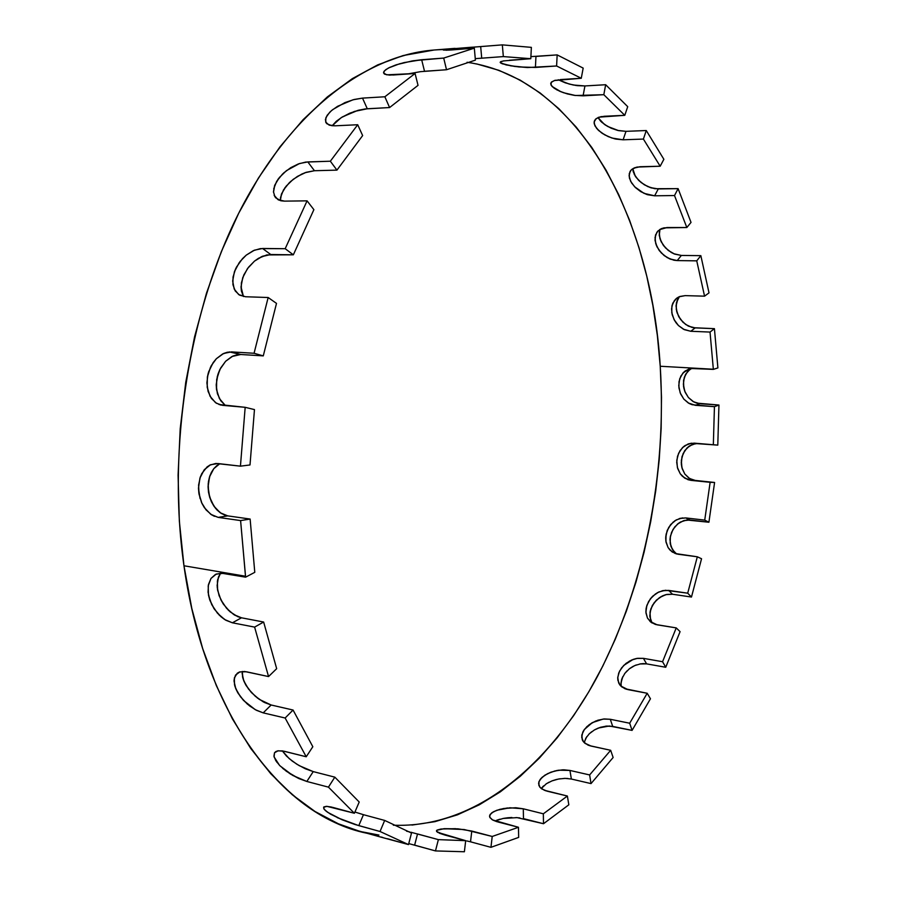 <?xml version="1.0" encoding="UTF-8"?>
<svg xmlns="http://www.w3.org/2000/svg" width="897" height="897" viewBox="0 0 897 897"><rect width="100%" height="100%" fill="white"/><g stroke="black" fill="none" stroke-linecap="round" stroke-linejoin="round"><path stroke-width="1.35" d="M379.039 836.609L408.494 844.582L380.025 831.497L354.999 824.5L342.138 819.791L330.511 814.14L325.443 810.596L324.052 809.105L323.795 806.975L326.934 806.347L354.393 813.254L328.437 787.14L306.83 781.466L298.88 778.574L286.39 771.285L279.528 765.365L274.09 756.9L274.504 752.785L275.951 751.484L278.148 750.778L284.461 751.316L306.225 756.765L285.134 718.015L263.202 712.868L255.342 709.718L243.704 700.579L237.795 692.753L235.788 688.728L234.509 684.792L234.352 677.897L237.324 673.165L239.847 671.875L246.484 671.786L268.551 676.562L254.613 627.104L232.401 622.798L224.732 619.569L220.987 616.744L214.349 609.141L209.752 599.88L208.474 595.047L208.205 585.864L210.963 578.475L216.278 574.058L223.297 573.362L245.61 577.163L254.782 572.331L250.128 519.049L227.748 515.876L218.173 517.378L210.773 514.306L204.393 507.68L201.915 503.34L198.887 493.361L198.472 488.125L199.93 478.079L201.747 473.65L207.14 466.855L210.526 464.747L217.937 463.536L240.441 466.16L250.005 464.96L254.468 409.593L245.173 407.316L240.441 466.16L250.005 464.96L254.468 409.593L245.173 407.316L218.924 404.491M655.64 234.7L655.068 240.553L657.064 246.967L661.302 252.954L667.177 257.618L673.86 260.208L677.224 260.579L696.745 260.848L704.56 296.167L685.173 295.629L679.085 296.795L676.54 298.331L672.885 303.051L671.898 306.045L671.786 312.761L674.073 319.59L676.035 322.741L678.446 325.533L684.288 329.636L690.768 331.273L710.032 332.069L713.339 369.239L660.237 366.256C651.457 219.126 580.325 78.936 467.09 62.274C580.325 78.936 651.457 219.126 660.237 366.256L657.366 335.613L652.881 305.518L646.771 276.175L639.023 247.751L629.649 220.449L618.638 194.492L606.024 170.105L591.829 147.5L576.076 126.948L558.831 108.683L540.162 92.985L520.148 80.113L498.923 70.325L476.599 63.9M594.128 123.091L595.07 126.073L598.781 130.626L604.701 134.842L611.967 138.048L623.123 139.797L643.407 139.069L660.181 166.225L636.904 167.077L631.903 169.309L630.277 171.114L629.077 175.778L630.636 181.284L634.684 186.823L644.046 193.382L654.642 195.804L674.51 195.546L686.833 227.535L663.971 227.849L661.123 228.757L657.467 231.493M475.264 58.641L503.34 56.589L530.8 58.697L503.419 60.929L500.414 61.904L500.178 62.487L502.253 63.799L514.721 66.456L527.526 67.544L556.6 65.986L581.267 78.263L554.357 80.539L551.15 82.468L551.106 85.148L552.283 86.661L556.757 89.812L563.451 92.705L575.459 95.508L603.816 94.69L624.783 115.321L601.057 116.632L596.247 118.561L594.162 121.857M407.316 74.025L420.547 71.659L446.515 69.742L475.399 60.133L474.322 48.158L443.701 58.07L446.515 69.742L475.399 60.133L474.322 48.158L449.105 50.109L443.51 50.086L445.764 49.324L502.331 44.872L503.34 56.589L530.8 58.697L531.36 47.362L502.331 44.872L503.34 56.589L530.8 58.697L531.36 47.362L502.331 44.872L503.34 56.589L481.723 58.193L480.68 46.588L502.331 44.872L531.36 47.362L530.8 58.697L503.419 60.929M289.372 182.64L283.452 189.996L280.514 197.486L280.312 200.614L281.58 193.786L286.098 186.217L293.184 179.344L301.728 174.096L306.157 172.314L314.443 170.722L336.936 170.127L362.646 135.582L357.712 124.739L335.254 125.804L331.767 125.692L326.889 123.764L325.667 122.048L325.936 117.541L329.704 112.26L332.753 109.58L344.975 102.583L354.147 99.489L362.511 98.109L367.288 108.761L358.957 110.107L349.819 113.168L341.264 117.597L332.193 125.737L341.264 117.597L354.393 111.441L367.288 108.761L389.59 107.55L418.036 85.35L415.076 73.487L384.858 96.775L389.59 107.55L418.036 85.35L415.076 73.487L389.455 75.101L384.791 74.238L383.591 72.22M200.053 498.497L198.472 488.125L199.93 478.079L204.18 469.86L210.526 464.747L217.937 463.536L240.441 466.16L245.173 407.316L240.441 466.16L250.005 464.96L254.468 409.593L245.173 407.316L220.595 405.007L215.504 402.641L210.077 396.295L207.207 387.302L207.364 377.043L208.609 371.896L213.172 362.59L216.312 358.766L223.667 353.452L231.46 351.893L240.721 354.494L263.281 355.885L276.5 303.388L268.158 297.512L245.531 296.75L238.725 294.608L234.207 289.047L232.671 281.019L234.409 271.769L236.46 267.115L242.482 258.661L246.227 255.152L254.445 250.173L262.552 248.48L270.759 254.524L262.675 256.183L254.479 261.128L247.46 268.629L242.739 277.644L241.024 286.849L243.457 296.526L241.405 291.099L241.024 286.849L242.739 277.644L247.46 268.629L254.479 261.128L258.504 258.28L266.79 254.927L293.341 254.815L313.883 209.663L307.077 200.85L285.179 248.704L293.341 254.815L313.883 209.663L307.077 200.85L284.472 201.13L280.929 200.782L275.659 197.789L274.157 195.277L277.947 199.639L284.472 201.13L278.72 200.042L274.908 196.768L273.473 191.756L274.594 185.612L278.16 179.075L283.755 172.886L290.751 167.672L298.353 163.949L305.675 162.088L330.343 161.213L336.936 170.127L362.646 135.582L357.712 124.739L330.343 161.213L336.936 170.127L362.646 135.582L357.712 124.739L330.343 161.213L336.936 170.127L314.443 170.722L306.157 172.314L297.356 176.462M245.173 407.316L222.613 405.343L216.435 403.269L211.389 398.414L208.07 391.361L206.893 382.896L208.003 373.993L211.3 365.617L216.39 358.688L222.658 353.945L229.374 351.927L240.721 354.494L232.94 356.031L225.596 361.3L219.866 369.508L216.682 379.453L216.536 389.657L219.417 398.593L224.844 404.917L219.417 398.593L216.536 389.657L216.211 384.611L217.915 374.341L219.866 369.508L225.596 361.3L232.94 356.031L237.727 354.607M216.76 465.678L219.765 463.749L213.789 468.671L216.76 465.678M211.356 472.427L213.789 468.671L209.539 476.834L211.356 472.427M208.44 481.678L209.539 476.834L208.082 486.824L208.44 481.678M208.485 492.027L208.082 486.824L209.651 497.129L208.485 492.027M211.513 501.939L209.651 497.129L213.979 506.256L211.513 501.939M216.973 509.933L213.979 506.256L220.348 512.826L216.973 509.933M224.956 515.203L220.348 512.826L227.748 515.876L218.173 517.378L211.793 514.968L206.03 509.866L201.59 502.623L198.999 494.034L198.596 485.053L200.412 476.666L204.236 469.781L209.618 465.195L215.885 463.446L240.441 466.16M538.57 783.608L540.028 787.398L544.401 790.291L567.375 796.031L543.335 813.803L543.504 823.726L568.833 804.8L567.375 796.031L543.335 813.803L523.287 808.802L515.786 807.737L503.587 808.522L496.546 810.383L491.623 812.929L489.594 815.799L489.784 817.245L492.576 819.925L518.466 827.281L492.218 836.464L490.951 847.329L518.668 837.394L518.466 827.281L492.218 836.464L464.085 829.523L443.981 828.705L437.187 830.039L436.458 830.712L437.545 832.315L465.689 840.668L464.388 851.758L465.689 840.668L438.375 839.626L435.471 850.928L464.388 851.758L435.471 850.928L408.752 843.584M466.855 840.96L470.521 841.812L466.855 840.96M539.467 786.658L541.328 788.598L545.757 790.784L567.375 796.031L568.833 804.8L543.504 823.726L543.335 813.803L543.504 823.726L568.833 804.8L567.375 796.031L543.335 813.803L523.287 808.802L509.911 807.771L496.938 810.238L492.419 812.368L489.941 814.79L489.796 817.279L492.038 819.6L496.456 821.551L518.466 827.281L518.668 837.394L490.951 847.329L470.521 841.812L471.788 831.048L470.521 841.812L490.951 847.329L470.521 841.812L471.788 831.048L457.997 828.839L444.407 828.671L436.884 830.23L436.592 831.497L445.058 835.096L439.328 833.212M496.747 820.217L500.066 819.163L496.747 820.217M503.8 818.333L507.78 817.772L503.8 818.333M511.907 817.503L507.78 817.772L511.907 817.503M519.901 817.941L515.977 817.559L519.901 817.941M543.335 813.803L523.287 808.802L523.478 818.636L543.504 823.726L517.12 817.638L503.206 818.445L494.886 820.99M541.653 787.992L543.537 785.907L541.653 787.992M546.049 783.944L549.087 782.184L546.049 783.944M552.541 780.693L556.286 779.527L552.541 780.693M560.188 778.753L556.286 779.527L560.188 778.753M567.857 778.495L564.078 778.394L567.857 778.495M682.516 517.894L676.192 519.935L670.81 524.431L667.133 530.688L665.686 537.74L665.877 541.227L668.063 547.518L670.003 550.074L675.217 553.527L697.317 556.79L687.707 593.186L691.475 597.043L701.555 558.753L697.317 556.79L687.707 593.186L665.395 590.271L658.746 592.009L652.781 596.124L650.325 598.882L646.916 605.251L646.087 608.637L645.885 611.967L647.432 618.011L651.357 622.529L657.142 624.828L676.237 627.9L662.569 661.717L665.742 667.267L680.083 631.645L676.237 627.9L662.569 661.717L643.396 658.342L636.556 658.465L633.058 659.441L623.695 665.462L619.513 671.203L617.741 677.336L617.865 680.274L620.141 685.319L624.839 688.705L647.197 693.269L629.683 723.229L632.071 730.393L650.46 698.774L647.197 693.269L629.683 723.229L610.285 719.282L603.233 719.046L592.401 722.601L584.339 729.508L582.758 732.154L581.704 737.379L583.532 741.909L588.04 745.115L591.123 746.069L610.666 750.296L613.133 757.494L610.666 750.296L589.632 774.941L591.022 783.597L613.133 757.494L591.022 783.597L571.355 779.033L565.177 778.372L558.483 779.033L551.991 780.895L546.408 783.709L541.272 788.553M584.373 741.897L586.829 736.583L584.373 741.897M589.004 734.049L591.717 731.717L589.004 734.049M594.868 729.687L598.31 728.05L594.868 729.687M636.556 658.465L643.396 658.342L637.554 658.297L631.566 660.046L626.05 663.365L621.61 667.861L618.717 673.019L617.708 678.255L618.695 683.009L621.632 686.799L626.207 689.188L647.197 693.269L650.46 698.774L632.071 730.393L609.298 725.998L598.31 728.05M621.173 685.723L621.038 682.796L621.173 685.723M621.587 679.747L621.038 682.796L622.798 676.663L621.587 679.747M624.615 673.703L626.958 670.934L624.615 673.703M629.761 668.489L632.901 666.471L629.761 668.489M636.298 664.935L632.901 666.471L636.298 664.935M643.272 663.601L639.785 663.971L646.614 663.87L643.272 663.601M662.042 590.82L668.68 590.405L662.995 590.596L657.366 592.726L652.377 596.527L648.576 601.562L646.356 607.247L645.963 612.954L647.466 618.078L650.729 622.047L655.438 624.447L676.237 627.9L680.083 631.645L665.742 667.267L646.614 663.87L640.783 663.802L634.807 665.54L629.313 668.848L624.884 673.333L622.013 678.48L621.004 683.705L621.341 686.553M695.624 443.578L689.625 445.831L684.837 450.529L681.933 456.965L681.328 464.153L681.911 467.685L684.792 473.997L689.602 478.527L695.657 480.568L714.595 482.474L710.132 482.306L704.728 520.125L685.745 517.917L680.195 518.32L674.914 520.731L670.463 524.857L667.312 530.25L665.787 536.271L666.056 542.259L668.108 547.574L671.752 551.633L676.618 553.965L697.317 556.79L701.555 558.753L691.475 597.043L672.492 594.24L665.866 594.644L662.591 595.832L656.638 599.925L652.22 605.744L649.977 612.393L650.549 619.917M689.602 478.527L695.657 480.568L714.595 482.474L708.91 522.233L686.766 520.002L680.453 522.032L677.594 524.005L673.008 529.454L670.407 536.193L669.981 539.747L670.978 546.52L674.297 552.036M689.894 369.429L685.667 374.206L683.536 380.653L683.772 387.796L684.77 391.294L688.369 397.494L693.673 401.856L696.722 403.123L718.946 405.04L717.791 445.125L691.127 443.23L685.106 445.506L682.505 447.603L678.592 453.299L676.798 460.251L677.381 467.449L680.262 473.795L682.46 476.341L687.988 479.704L691.15 480.388L710.132 482.306L704.728 520.125L708.91 522.233L689.984 520.025L683.536 520.686L677.594 524.005L673.008 529.454L670.407 536.193L670.171 543.223L672.369 549.491M677.863 298.847L676.035 306.034L677.134 312.918L680.509 319.399L685.678 324.49L691.935 327.405L695.209 327.887L714.427 328.661L717.847 367.254L714.427 328.661L710.032 332.069L713.35 369.385L717.892 367.916L717.847 367.254L717.892 367.916L713.35 369.385L691.015 368.488L685.286 370.887L682.942 373.029L679.713 378.769L678.749 385.71L680.173 392.83L683.783 399.064L689.098 403.448L692.148 404.715L714.438 406.666L713.339 444.789L717.791 445.125L718.946 405.04L714.438 406.666L713.339 444.789L694.323 443.152L688.874 443.735L683.94 446.336L680.016 450.664L677.527 456.237L676.719 462.404L677.672 468.503L680.307 473.851L684.366 477.877L691.15 480.388L685.073 478.336L680.262 473.795L677.381 467.449L676.798 460.251L678.592 453.299L682.505 447.603L688.01 444.026L694.177 443.14L717.791 445.125L718.946 405.04L714.438 406.666L713.339 444.789M210.963 578.475L216.278 574.058L223.297 573.362L245.61 577.163L245.486 576.233L183.963 565.772C204.269 711.68 279.539 810.922 358.295 830.824L379.117 836.632M224.844 404.917L220.729 400.712L217.41 393.693L216.211 385.273L217.321 376.426L220.606 368.106L225.674 361.222L231.931 356.513L240.721 354.494L231.46 351.893L254.064 353.272L231.46 351.893L254.064 353.272L268.158 297.512L254.064 353.272L263.281 355.885L276.5 303.388L268.158 297.512L254.064 353.272L263.281 355.885L276.5 303.388L268.158 297.512L245.531 296.75L238.725 294.608L234.207 289.047M235.463 675.206L239.847 671.875L246.484 671.786L268.551 676.562L276.668 668.68L263.64 622.025L241.472 617.798L232.401 622.798L225.831 620.242L219.417 615.297L213.912 608.469L209.965 600.497L208.07 592.233L208.44 584.586L211.008 578.408L215.471 574.428L221.279 573.161L245.61 577.163L254.782 572.331L250.128 519.049L240.598 520.585L245.486 576.233L183.963 565.772L179.344 521.123L178.077 475.163L180.219 428.643L185.746 382.301L194.559 336.891L206.501 293.128L221.324 251.687L238.748 213.15L258.437 178.043L280.021 146.783L303.119 119.671L327.349 96.921L352.33 78.644L377.704 64.887L403.134 55.558L434.013 50.03M245.61 577.163L254.782 572.331L250.128 519.049L240.598 520.585L245.61 577.163L245.486 576.233L183.963 565.772C206.075 725.112 293.117 826.44 378.949 835.062L362.31 831.889M276.971 762.383L274.09 756.9L274.504 752.785L278.148 750.778L284.461 751.316L306.225 756.765L312.829 746.719L293.061 710.032L271.152 704.997L263.202 712.868L256.497 710.323L249.557 705.894L243.177 700.019L238.109 693.269L234.936 686.384L234.039 680.105L235.496 675.149L239.129 672.133L244.511 671.472L268.551 676.562L276.668 668.68L263.64 622.025L254.613 627.104L232.401 622.798L224.732 619.569L217.466 613.212L211.737 604.634L208.474 595.047L208.205 585.864M268.551 676.562L276.668 668.68L263.64 622.025L254.613 627.104L268.551 676.562L254.613 627.104L232.401 622.798L241.472 617.798L237.671 616.631L230.069 611.799L223.454 604.242L220.853 599.768L217.623 590.226L217.119 585.506L218.42 577.096L220.572 573.161L217.623 579.821L217.231 587.434L219.103 595.653L223.028 603.591L228.511 610.364L234.902 615.264L241.472 617.798L232.401 622.798M323.582 807.278L326.934 806.347L332.966 807.446L354.393 813.254L359.215 802.019L334.828 777.15L313.244 771.611L306.83 781.466L292.781 775.445L279.898 765.758L275.794 760.667L273.933 756.16L274.527 752.751L277.509 750.901L282.533 750.912L306.225 756.765L312.829 746.719L293.061 710.032L285.134 718.015L263.202 712.868L255.342 709.718L247.348 704.089L240.474 696.756L235.788 688.728L234.027 681.148M306.225 756.765L312.829 746.719L293.061 710.032L285.134 718.015L306.225 756.765L285.134 718.015L263.202 712.868L271.152 704.997L259.267 699.368L251.698 692.82L245.823 685.016L243.838 681.002L242.582 677.078L242.224 671.438L243.009 678.67L246.137 685.543L251.182 692.26L257.54 698.101L264.458 702.497L271.152 704.997L263.202 712.868M323.783 808.702L323.817 806.952L326.34 806.336L331.094 806.975L354.393 813.254L359.215 802.019L334.828 777.15L328.437 787.14L306.83 781.466L298.88 778.574L290.404 774.01L282.701 768.37M354.393 813.254L359.215 802.019L334.828 777.15L328.437 787.14L354.393 813.254L328.437 787.14L306.83 781.466L313.244 771.611L305.294 768.763L296.84 764.222L289.182 758.593L282.308 750.879L289.182 758.593L296.84 764.222L305.294 768.763L313.244 771.611L299.228 765.657L292.254 761.082L286.401 755.98L282.32 750.89M408.494 844.582L411.51 833.044L384.678 820.43L380.025 831.497L408.494 844.582L411.51 833.044L384.678 820.43L380.025 831.497L408.494 844.582L387.459 838.717L408.494 844.582L411.51 833.044L384.678 820.43L380.025 831.497L358.789 825.621L342.138 819.791L327.629 812.301L324.052 809.105M684.792 473.997L681.911 467.685L681.328 460.52L683.122 453.59L687.024 447.917L692.518 444.374L697.675 443.443L693.381 444.071L688.459 446.661L684.546 450.978L682.056 456.517L681.249 462.661L682.213 468.727L684.837 474.065L688.885 478.067L693.93 480.287L714.595 482.474L708.91 522.233L689.984 520.025L684.445 520.417L679.175 522.816L674.735 526.931L671.595 532.291L670.081 538.29L670.351 544.255L672.402 549.558L676.529 553.942M676.988 297.995L679.085 296.795L685.173 295.629L704.56 296.167L709.011 292.859L700.849 255.656L696.745 260.848L704.56 296.167L709.011 292.859L700.849 255.656L696.745 260.848L704.56 296.167L685.173 295.629L679.881 296.47L675.564 299.183L672.694 303.478L671.55 308.882L672.212 314.802L674.622 320.577L678.502 325.577L683.469 329.233L690.768 331.273L684.288 329.636L678.446 325.533L674.073 319.59L671.786 312.761L671.898 306.045L674.443 300.45M659.598 229.61L667.155 227.535L686.833 227.535L691.026 222.4L678.11 188.639L674.51 195.546L686.833 227.535L691.026 222.4L678.11 188.639L674.51 195.546L686.833 227.535L667.155 227.535L661.896 228.443L657.871 231.056L655.505 235.104L655.023 240.149L656.447 245.632L659.598 250.969L664.139 255.555L669.599 258.852L677.224 260.579L670.485 259.211L664.083 255.51L658.925 250.061L655.752 243.737L655.034 237.503L656.896 232.256M633.652 168.176L640.11 166.73L660.181 166.225L663.87 159.296L646.266 130.536L643.407 139.069L660.181 166.225L663.87 159.296L646.266 130.536L643.407 139.069L660.181 166.225L640.11 166.73L634.874 167.649L631.118 170.038L629.246 173.659L629.425 178.122L631.589 182.954L635.491 187.619L640.693 191.61L646.681 194.436L654.642 195.804L647.612 194.727L640.626 191.566L634.684 186.823L630.636 181.284L629.077 175.778L630.03 171.54L631.32 169.836M598.333 117.417L604.286 116.274L624.783 115.321L627.721 106.676L605.666 84.722L603.816 94.69L624.783 115.321L627.721 106.676L605.666 84.722L603.816 94.69L624.783 115.321L599.05 117.148L595.541 119.178L594.128 122.149L594.924 125.782L597.817 129.695L602.436 133.462L608.312 136.647L614.804 138.856L623.123 139.797L615.802 139.091M560.311 79.575L581.267 78.263L583.173 68.105L557.16 54.896L556.6 65.986L581.267 78.263L583.173 68.105L557.16 54.896L556.6 65.986L581.267 78.263L555.052 80.338L551.745 81.84L550.724 83.937L552.081 86.46L560.928 91.752L567.42 93.927L574.405 95.374L583.084 95.833L603.816 94.69L583.084 95.833L584.934 85.944L605.666 84.722L603.816 94.69M444.351 49.57L444.351 49.57C376.213 50.008 299.239 101.709 244.892 201.399C190.781 300.988 166.337 443.488 183.963 565.772C166.842 446.684 189.413 308.22 240.811 209.113C292.456 109.961 366.66 55.199 433.789 50.041L455.048 48.36M659.945 229.385L659.228 235.081L660.641 240.564L663.769 245.879L668.299 250.442L673.748 253.728L681.361 255.443L674.622 254.086L668.231 250.398L663.096 244.971L659.945 238.658L659.239 232.424L659.945 229.385L659.273 235.485L661.246 241.876L665.462 247.852L671.315 252.494L674.622 254.086L681.361 255.443L700.849 255.656L696.745 260.848L677.224 260.579L696.745 260.848M632.766 168.681L635.267 176.148L639.146 180.813L644.349 184.793L650.314 187.596L658.263 188.942L651.244 187.899L644.27 184.748L638.35 180.017L634.314 174.478L632.766 168.681L633.204 171.663L636.051 177.303L641.12 182.54L647.679 186.554L654.799 188.706L678.11 188.639L674.51 195.546L654.642 195.804L674.51 195.546M597.974 117.563L600.721 121.263L605.34 125.031L611.193 128.215L617.674 130.413L625.994 131.332L618.672 130.648L611.115 128.181L604.41 124.391L597.974 117.563L601.685 122.194L607.594 126.421L618.672 130.648L625.994 131.332L646.266 130.536L643.407 139.069L623.123 139.797L643.407 139.069M558.282 79.755L569.27 84.071L576.255 85.518L584.934 85.944L577.309 85.652L569.18 84.049L558.282 79.755L565.312 82.849L573.228 85.002L584.934 85.944L583.084 95.833L584.934 85.944L605.666 84.722L627.721 106.676L624.783 115.321M530.901 56.623L557.16 54.896L556.6 65.986L535.419 67.432L556.6 65.986M344.975 102.583L354.147 99.489L362.511 98.109L384.858 96.775L415.076 73.487L384.858 96.775L389.59 107.55L418.036 85.35L415.076 73.487L386.719 74.832L383.58 73.005L384.353 70.908L388.457 67.993L399.625 63.777L413.349 60.738L443.701 58.07L474.322 48.158L443.701 58.07L446.515 69.742L475.399 60.133L474.322 48.158L443.51 50.086M273.495 192.25L274.785 185.118L279.337 177.539L286.468 170.632L299.497 163.546L307.806 161.92L314.443 170.722L336.936 170.127M307.077 200.85L285.179 248.704L293.341 254.815L313.883 209.663L307.077 200.85L284.472 201.13L307.077 200.85L285.179 248.704L293.341 254.815L270.759 254.524L293.341 254.815M246.227 255.152L254.445 250.173L262.552 248.48L285.179 248.704L262.552 248.48L270.759 254.524L261.588 256.654L254.569 261.049L248.413 267.351L243.838 274.897L241.371 282.903L241.293 290.471L243.457 296.526M216.312 358.766L223.667 353.452L227.569 352.173M214.428 516.324L210.773 514.306L204.393 507.68M250.128 519.049L227.748 515.876L250.128 519.049L240.598 520.585L218.173 517.378L240.598 520.585L245.486 576.233M358.452 830.869L338.404 823.805L314.959 811.449L292.31 794.764L270.759 773.719L250.689 748.378L232.413 718.889L216.3 685.499L202.666 648.531L191.801 608.446L183.963 565.772M411.958 825.072L434.955 821.663L457.448 814.835L479.278 804.822L500.279 791.883L520.316 776.253L539.288 758.178L557.093 737.895L573.654 715.627L588.914 691.609L602.818 666.045L615.32 639.135L626.386 611.07L635.984 582.052L644.08 552.238L650.673 521.819L655.718 490.939L659.217 459.791L661.145 428.508L661.493 397.281L660.237 366.256L713.339 369.239L694.2 368.308L688.84 369.037L684.22 371.75L680.823 376.135L679.007 381.707L678.928 387.84L680.599 393.873L683.839 399.12L688.335 403.011L695.366 405.309L689.098 403.448L683.783 399.064L680.173 392.83L678.749 385.71L679.713 378.769L682.942 373.029L689.21 368.914L694.2 368.308L713.35 369.385L717.892 367.916L714.427 328.661L710.032 332.069L713.339 369.239L660.237 366.256C666.931 473.425 644.831 586.616 597.424 676.45C549.749 765.208 474.95 828.581 393.323 825.195C474.95 828.581 549.749 765.208 597.424 676.45C644.831 586.616 666.931 473.425 660.237 366.256M355.515 812.222L363.453 814.689L355.515 812.222M384.678 820.43L363.453 814.689L384.678 820.43L363.453 814.689L358.789 825.621L337.294 817.66M465.689 840.668L438.375 839.626L435.471 850.928L464.388 851.758L465.689 840.668L445.058 835.096L465.689 840.668L438.375 839.626L410.882 832.237M583.084 741.303L582.254 739.778L584.911 743.277L589.396 745.609L610.666 750.296L589.632 774.941L569.943 770.445L558.753 770.187L551.094 772.126L544.58 775.389L540.173 779.403L538.727 782.386M479.671 58.339L481.723 58.193L480.68 46.588L502.331 44.872M443.331 49.985L472.528 47.171M527.526 67.544L510.819 65.851L500.806 63.126L500.481 61.859M557.16 54.896L535.957 56.444L535.419 67.432L535.957 56.444L557.16 54.896L583.173 68.105L581.267 78.263M554.357 80.539L555.445 80.237M575.459 95.508L567.33 93.893L559.874 91.315L554.189 88.231L551.106 85.148L550.769 83.331L551.52 82.042M608.233 136.613L601.506 132.823L596.606 128.349L594.251 123.887L594.386 120.994L595.518 119.2M646.266 130.536L625.994 131.332L623.123 139.797L625.994 131.332L646.266 130.536L663.87 159.296L660.181 166.225M678.11 188.639L658.263 188.942L654.642 195.804L658.263 188.942L678.11 188.639L691.026 222.4L686.833 227.535M700.849 255.656L681.361 255.443L677.224 260.579L681.361 255.443L700.849 255.656L709.011 292.859L704.56 296.167M688.739 326.261L695.209 327.887L690.768 331.273L710.032 332.069L690.768 331.273L695.209 327.887L714.427 328.661L710.032 332.069M714.427 328.661L693.437 327.719L687.921 325.858L682.965 322.236L679.096 317.258L676.708 311.506L676.046 305.597L677.201 300.203L679.377 296.672L676.405 302.76L676.282 309.454L678.558 316.271L682.909 322.18M693.673 401.856L699.918 403.706L695.366 405.309L714.438 406.666L718.946 405.04L699.918 403.706L695.366 405.309L714.438 406.666M718.946 405.04L698.18 403.482L692.91 401.419L688.425 397.55L685.185 392.325L683.525 386.327L683.604 380.205L685.431 374.654L688.818 370.282L691.542 368.409L687.539 371.56L684.321 377.278L683.357 384.196L684.77 391.294L688.369 397.494M695.657 480.568L710.132 482.306L704.728 520.125L708.91 522.233L714.595 482.474L710.132 482.306L714.595 482.474M679.287 518.578L685.745 517.917L689.984 520.025M668.063 547.518L665.877 541.227L666.112 534.175L668.725 527.402L673.322 521.919M697.317 556.79L687.707 593.186L691.475 597.043L701.555 558.753L697.317 556.79L678.323 554.29L672.414 552.104M704.728 520.125L685.745 517.917L704.728 520.125L708.91 522.233M647.432 618.011L645.885 611.967L646.916 605.251L650.325 598.882L655.617 593.814M676.237 627.9L662.569 661.717L665.742 667.267L680.083 631.645L676.237 627.9L657.142 624.828L649.977 621.397M687.707 593.186L668.68 590.405L672.492 594.24L691.475 597.043L687.707 593.186L668.68 590.405L672.492 594.24L665.866 594.644L659.463 597.615L654.193 602.672L650.796 609.018L649.787 615.701L651.334 621.744M619.861 684.96L618.672 682.953L617.741 677.336L619.513 671.203L623.695 665.462L629.66 660.977M647.197 693.269L629.683 723.229L632.071 730.393L650.46 698.774L647.197 693.269L627.922 689.614L620.735 685.981M665.742 667.267L662.569 661.717L643.396 658.342L646.614 663.87L665.742 667.267L646.614 663.87L643.396 658.342L646.614 663.87M603.233 719.046L610.285 719.282L612.707 726.402L605.666 726.155M629.683 723.229L610.285 719.282L612.707 726.402L632.071 730.393L629.683 723.229L610.285 719.282L604.275 718.946L597.918 720.213L591.897 722.892L586.851 726.66L583.33 731.055L581.738 735.596L582.276 739.823L581.873 734.8L584.339 729.508L589.251 724.641L595.855 720.953M610.666 750.296L589.632 774.941L591.022 783.597L613.133 757.494L610.666 750.296L591.123 746.069L584.788 743.164M562.654 769.828L569.943 770.445L571.355 779.033L591.022 783.597L571.355 779.033L569.943 770.445L563.753 769.805L557.048 770.467L550.545 772.339L544.95 775.143L540.88 778.54L538.783 782.162L538.929 785.626L538.996 781.511L542.068 777.329L547.63 773.629L554.839 770.972L562.654 769.828M567.375 796.031L547.506 791.277L541.889 788.99M591.022 783.597L589.632 774.941L569.943 770.445L571.355 779.033M490.11 817.829L489.56 816.281L490.211 814.353L493.765 811.594L499.864 809.341L507.579 807.962M493.686 820.486L492.576 819.925M523.478 818.636L523.287 808.802L523.478 818.636L543.504 823.726M436.66 831.586L437.187 830.039L441.032 829.019L455.564 828.671M492.218 836.464L490.951 847.329L518.668 837.394L518.466 827.281L492.218 836.464L471.788 831.048L492.218 836.464L490.951 847.329M406.543 831.183L409.682 831.934M435.471 850.928L438.375 839.626L417.531 833.952L414.627 845.131L435.471 850.928L414.627 845.131L417.531 833.952L414.627 845.131M354.92 812.02L363.453 814.689L358.789 825.621L380.025 831.497M328.437 787.14L334.828 777.15L313.244 771.611L306.83 781.466M242.123 673.434L243.838 681.002L248.491 689.008L255.331 696.296L263.303 701.891L271.152 704.997L293.061 710.032L285.134 718.015M217.388 581.088L217.623 590.226L220.853 599.768L226.56 608.289L233.814 614.602L241.472 617.798L263.64 622.025L254.613 627.104M207.207 387.302L207.364 377.043L210.571 367.041M215.504 402.641L210.077 396.295M240.721 354.494L263.281 355.885L240.721 354.494M232.671 281.019L234.409 271.769L239.174 262.709M290.662 167.739L299.497 163.546L307.806 161.92L314.443 170.722L305.014 172.717L297.445 176.406L290.482 181.598L284.921 187.765L281.389 194.279L280.301 200.423M273.708 188.819L276.68 181.317L282.633 173.94M330.343 161.213L307.806 161.92L330.343 161.213L357.712 124.739L335.254 125.804L328.941 124.997L325.667 122.048M325.936 117.541L329.704 112.26M357.712 124.739L335.254 125.804L329.67 125.255L326.25 123.08L325.387 119.593L327.17 115.276L331.419 110.667L337.62 106.283L352.97 99.802L362.511 98.109L367.288 108.761L389.59 107.55L365.18 108.941L357.768 110.421L342.475 116.857L336.308 121.252L332.193 125.737M384.858 96.775L362.511 98.109L384.858 96.775L389.59 107.55M446.515 69.742L424.516 71.278L421.657 59.729L443.701 58.07L446.515 69.742L424.516 71.278L421.657 59.729L443.701 58.07M384.353 70.908L388.457 67.993L395.398 65.1L404.132 62.588L421.657 59.729L412.172 60.94L396.653 64.674M240.598 520.585L218.173 517.378L227.748 515.876L221.368 513.499L215.616 508.431L211.176 501.232L208.597 492.7L208.194 483.763L210.021 475.432L213.856 468.593L219.765 463.749M478.628 46.745L480.68 46.588L481.723 58.193L503.34 56.589M530.8 58.697L509.395 60.234M504.103 60.805L500.93 61.601L500.223 62.577L506.087 64.909L518.982 66.961L535.419 67.432L535.957 56.444M691.475 597.043L672.492 594.24L666.819 594.419L661.201 596.539L656.234 600.317L652.444 605.329L650.235 611.003L649.854 616.699L652.063 622.989M632.071 730.393L612.707 726.402L606.708 726.054L600.362 727.31L594.363 729.979L589.329 733.735L585.831 738.141L584.25 742.682M381.057 837.013L382.716 837.428M330.926 814.375L326.25 811.28M254.064 353.272L263.281 355.885M268.158 297.512L245.531 296.75L239.577 295.135L235.205 290.931L232.928 284.652L233.029 277.05L235.53 269.01L240.127 261.419L246.316 255.084L253.358 250.644L260.433 248.592L285.179 248.704M415.076 73.487L392.875 75.023M384.219 73.879L383.647 72.029L385.732 69.663L390.251 67.118M474.322 48.158L450.765 50.008M447.11 50.198L446.033 50.221M445.506 49.357L471.385 47.249M584.934 85.944L605.666 84.722M691.15 480.388L710.132 482.306M662.569 661.717L643.396 658.342M589.632 774.941L569.943 770.445M498.227 822.056L518.466 827.281M438.375 839.626L417.531 833.952M334.828 777.15L313.244 771.611M293.061 710.032L271.152 704.997M263.64 622.025L241.472 617.798M625.994 131.332L623.123 139.797M658.263 188.942L654.642 195.804M681.361 255.443L677.224 260.579M695.209 327.887L690.768 331.273M699.918 403.706L695.366 405.309M668.68 590.405L672.492 594.24M610.285 719.282L612.707 726.402M363.453 814.689L358.789 825.621M262.552 248.48L270.759 254.524M307.806 161.92L314.443 170.722M362.511 98.109L367.288 108.761M424.516 71.278L421.657 59.729"/></g></svg>
